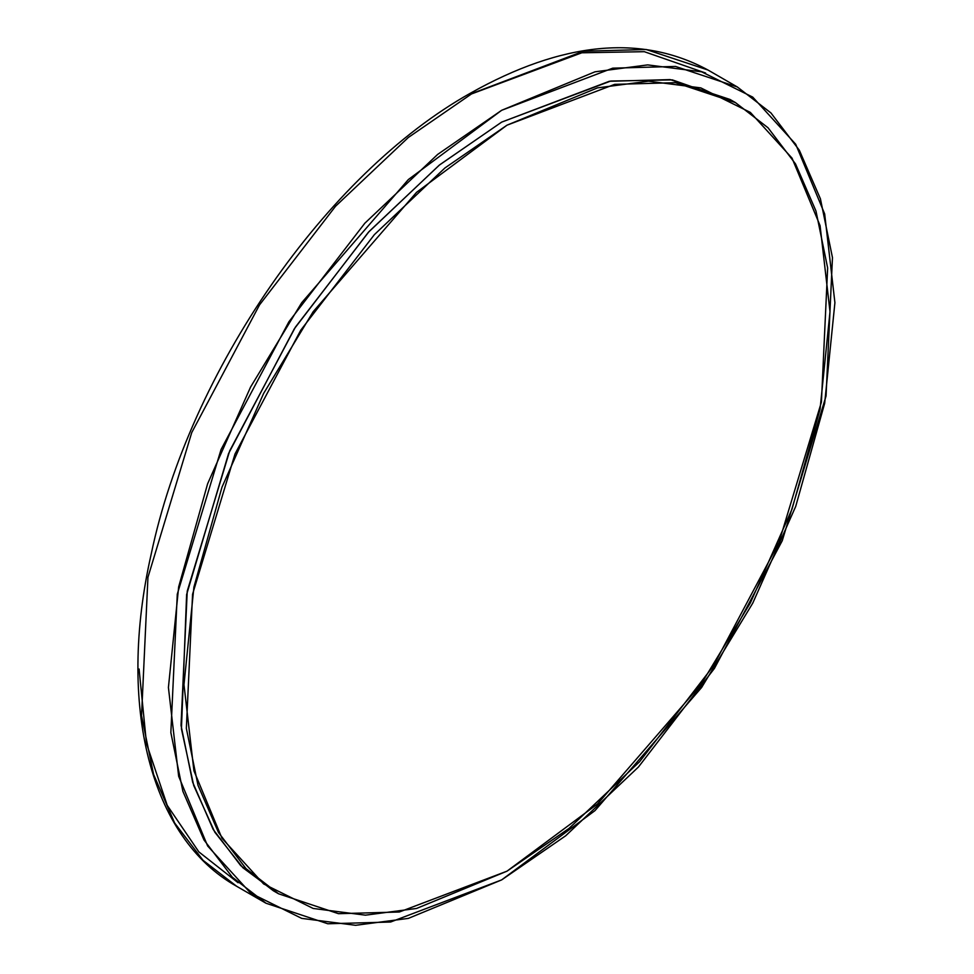 <?xml version="1.0" encoding="UTF-8"?>
<svg xmlns="http://www.w3.org/2000/svg" width="974" height="974" viewBox="0 0 974 974"><rect width="100%" height="100%" fill="white"/><g stroke="black" fill="none" stroke-linecap="round" stroke-linejoin="round"><path stroke-width="1.46" d="M501.659 879.899L390.574 922.025L327.812 923.766L266.024 903.239L232.384 877.257L203.98 839.941L182.893 791.351L170.852 732.606L177.28 594.201L221.074 449.489L288.864 321.822L364.848 223.204L437.643 154.428L501.659 110.293L612.743 68.168L675.506 66.439L737.306 86.954L770.945 112.935L799.337 150.252L820.425 198.842L832.466 257.599L826.049 395.992L782.256 540.704L714.453 668.383L638.469 766.988L565.687 835.777L501.659 879.899L594.968 810.636L701.609 687.498L752.744 603.162L795.709 506.419L824.661 403.346L834.913 302.695L824.661 213.903L795.709 144.249L752.744 97.12L701.609 71.82L647.698 64.893L594.968 71.82L501.659 110.293L408.349 179.557L301.709 302.695L250.586 387.031L207.62 483.774L178.668 586.859L168.417 687.498L178.668 776.302L207.62 845.943L250.586 893.085L301.709 918.385L355.632 925.3L408.349 918.385L501.659 879.899M266.024 903.239L236.694 886.316C150.288 838.127 116.904 705.602 151.189 554.169C189.248 371.678 326.083 173.944 470.454 93.175L472.341 93.358L470.454 93.175L469.675 94.904L470.454 93.175C562.083 41.675 641.257 33.956 707.976 70.018L646.188 49.504L583.414 51.232L472.341 93.358L408.313 137.492L335.519 206.281L259.534 304.886L191.744 432.566L147.951 577.278L141.534 715.671L153.575 774.427L174.663 823.018L203.055 860.334L236.694 886.316L203.055 860.334L174.663 823.018L153.575 774.427L141.534 715.671L147.951 577.278L191.744 432.566L259.534 304.886L335.519 206.281L408.313 137.492L472.341 93.358L583.414 51.232L646.188 49.504L707.976 70.018L737.306 86.954M275.934 892.221L242.867 867.724L214.791 832.161L193.729 785.531L181.432 728.856L186.618 594.59L228.586 453.519L294.355 328.749L368.342 232.336L439.286 165.142L501.659 122.115L610.722 81.049L672.316 79.88L732.716 101.053M238.094 882.736L198.854 851.897L167.224 805.352L146.49 743.552L139.087 669.028L146.49 743.552L167.224 805.352L198.854 851.897L238.094 882.736M506.991 871.17L597.439 804.025L700.805 684.673L750.357 602.918L792.008 509.146L820.071 409.238L830.006 311.68L820.071 225.615L792.008 158.105L750.357 112.412L700.805 87.891L648.538 81.183L597.439 87.891L506.991 125.183L416.543 192.328L313.178 311.68L263.625 393.435L221.975 487.207L193.911 587.115L183.976 684.673L193.911 770.738L221.975 838.249L263.625 883.942L313.178 908.462L365.445 915.17L416.543 908.462L506.991 871.17L399.328 912.005L338.489 913.685L278.588 893.791L245.984 868.601L218.456 832.441L198.014 785.336L186.351 728.394L192.572 594.237L235.014 453.969L300.735 330.223L374.381 234.637L444.935 167.966L506.991 125.183L614.667 84.361L675.506 82.68L735.394 102.562L768.011 127.752L795.527 163.924L815.969 211.017L827.644 267.96L821.411 402.116L778.969 542.384L713.26 666.131L639.601 761.717L569.047 828.387L506.991 871.17M735.394 102.562L730.062 99.482L670.173 79.6L609.334 81.28L501.659 122.115L439.603 164.886L369.049 231.556L295.402 327.142L229.681 450.889L187.239 591.157L181.018 725.313L192.682 782.256L213.123 829.361L240.651 865.533L273.256 890.711L278.588 893.791M705.578 73.013L644.301 51.683L581.819 52.791L470.99 94.137"/></g></svg>
